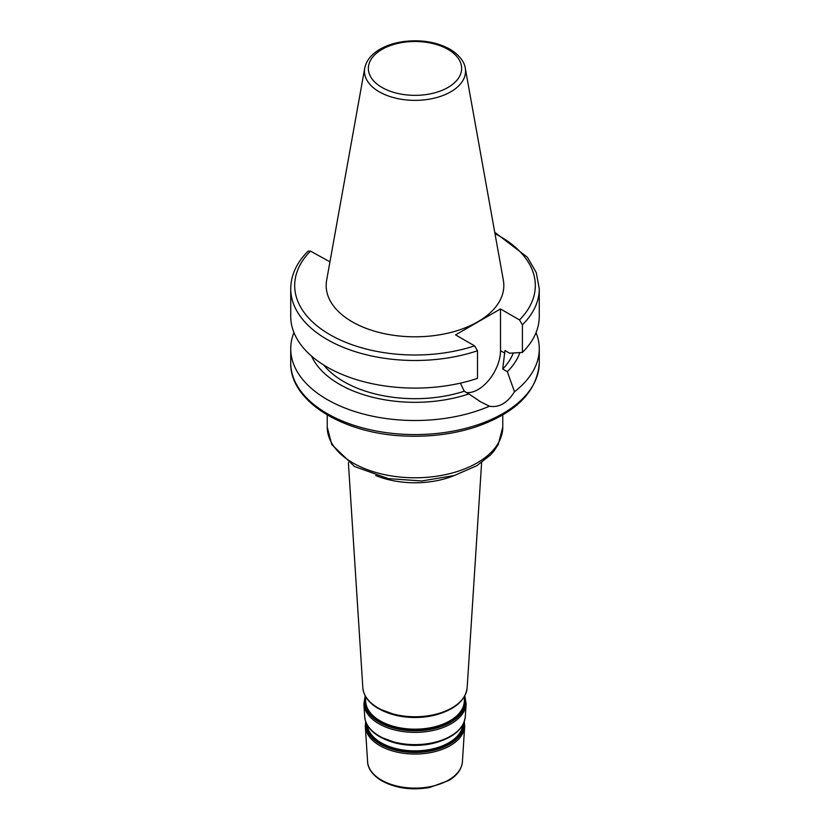<?xml version="1.0" encoding="UTF-8"?>
<svg xmlns="http://www.w3.org/2000/svg" width="830" height="830" viewBox="0 0 830 830"><rect width="100%" height="100%" fill="white"/><g stroke="black" fill="none" stroke-linecap="round" stroke-linejoin="round"><path stroke-width="1.25" d="M329.946 261.834L310.482 251.117L308.127 251.117C296.715 262.529 290.915 275.072 290.728 288.747L290.728 316.355A124.272 71.743 180 0 0 353.051 378.542A124.272 71.743 180 0 0 477.499 378.366L477.499 350.758L474.604 345.871L455.587 334.895L500.5 308.957L519.518 319.944L522.412 324.831L522.412 352.439L509.62 353.207L504.951 350.509L502.721 369.039L507.327 371.695L514.496 391.739C507.348 403.079 498.996 407.904 489.441 406.212A124.272 71.743 180 0 1 359.359 412.915A124.272 71.743 180 0 1 290.728 348.766A124.272 71.743 180 0 1 293.945 332.56M489.441 406.212L480.674 401.855L468.846 393.918A106.883 61.711 180 0 1 311.53 356.08M468.846 393.918L464.24 391.252A100.596 58.079 180 0 1 323.742 365.044M464.24 391.252L460.411 383.138M352.19 321.791A88.831 51.284 0 0 0 453.18 331.834A88.831 51.284 0 0 0 503.354 280.239L465.277 68.174A50.547 29.185 180 0 1 436.725 97.535A50.547 29.185 180 0 1 379.258 91.819A50.547 29.185 180 0 1 364.723 68.174L326.647 280.239A88.831 51.284 0 0 0 352.19 321.791M536.055 332.56A124.272 71.743 180 0 1 539.272 348.766A124.272 71.743 180 0 1 514.496 391.739M522.412 324.831A124.272 71.743 180 0 0 539.272 288.747L539.272 316.355A124.272 71.743 180 0 1 522.412 352.439M513.282 352.999A100.596 58.079 180 0 1 502.721 369.039M519.85 352.594A106.883 61.711 180 0 1 507.327 371.695M466.47 392.538A31.758 18.333 120 0 0 489.098 379.829A31.758 18.333 120 0 0 500.5 350.675L500.5 308.957M477.499 350.758A124.272 71.743 180 0 1 353.051 350.945A124.272 71.743 180 0 1 290.728 288.747M474.604 345.871A120.319 69.471 180 0 1 329.915 334.646A120.319 69.471 180 0 1 310.482 251.117M494.981 233.635A120.319 69.471 180 0 1 519.518 319.944M447.982 49.385A46.636 26.923 180 0 1 427.077 94.433A46.636 26.923 180 0 1 369.952 61.462A46.636 26.923 180 0 1 447.982 49.385M539.272 362.835A124.272 71.743 180 0 1 489.441 420.281A124.272 71.743 180 0 1 359.359 426.983A124.272 71.743 180 0 1 290.728 362.835C289.701 401.647 344.18 434.432 406.897 436.092C430.853 436.933 453.398 434.017 474.532 427.346C515.638 413.382 537.217 391.874 539.272 362.835L539.272 348.766M502.773 414.948L502.773 427.108A87.773 50.682 180 0 1 448.594 473.93A87.773 50.682 180 0 1 352.937 462.943A87.773 50.682 180 0 1 327.228 427.108L327.228 414.948M375.751 475.549A67.79 39.135 0 0 0 454.249 475.549M481.618 462.59L467.155 687.738A52.197 30.129 180 0 1 434.08 714.672A52.197 30.129 180 0 1 378.096 707.938A52.197 30.129 180 0 1 362.845 687.738L348.382 462.59M378.698 708.664A51.336 29.641 0 0 0 460.972 700.894M388.668 713.188A50.091 28.926 0 0 0 441.332 713.188M464.644 696.131L464.281 701.765A49.312 28.469 180 0 1 433.021 727.215A49.312 28.469 180 0 1 380.13 720.845A49.312 28.469 180 0 1 365.719 701.765L365.356 696.131M365.19 695.831L363.882 703.933A51.149 29.538 0 0 0 378.833 723.718A51.149 29.538 0 0 0 433.696 730.327A51.149 29.538 0 0 0 466.118 703.933L464.81 695.831M464.624 696.474A50.433 29.123 180 0 1 438.416 727.474A50.433 29.123 180 0 1 379.331 722.276A50.433 29.123 180 0 1 365.376 696.474M466.118 703.933L465.298 716.653A50.34 29.06 180 0 1 433.395 742.622A50.34 29.06 180 0 1 379.403 736.127A50.34 29.06 180 0 1 364.702 716.653L363.882 703.933M380.016 736.853A49.478 28.562 0 0 0 459.322 729.342M365.522 698.725A49.676 28.677 0 0 0 379.881 721.561A49.676 28.677 0 0 0 436.03 727.267A49.676 28.677 0 0 0 464.478 698.725M389.623 741.221A48.233 27.847 0 0 0 440.367 741.221M462.777 724.932A47.87 27.639 180 0 1 431.942 749.075A47.87 27.639 180 0 1 381.146 742.767A47.87 27.639 180 0 1 367.223 724.932M367.597 761.743C367.607 765.851 370.004 773.664 381.862 780.905C395.775 788.344 411.753 790.534 429.784 787.473L449.04 780.376C457.268 775.303 461.719 769.088 462.403 761.743A47.434 27.39 180 0 1 432.337 786.217A47.434 27.39 180 0 1 381.458 780.086A47.434 27.39 180 0 1 367.597 761.743L365.325 726.416A49.707 28.697 0 0 0 379.85 745.641A49.707 28.697 0 0 0 433.167 752.063A49.707 28.697 0 0 0 464.676 726.416L464.312 721.529M463.908 722.588A48.991 28.282 180 0 1 435.034 750.019A48.991 28.282 180 0 1 380.358 744.209A48.991 28.282 180 0 1 366.092 722.588M366.777 724.092A48.223 27.847 0 0 0 380.897 743.483A48.223 27.847 0 0 0 433.229 749.583A48.223 27.847 0 0 0 463.223 724.092M500.5 350.675L504.951 353.248M465.277 68.174C464.893 64.823 462.435 56.886 449.953 49.188C436.559 41.936 421.049 39.394 403.411 41.583C394.24 42.89 386.261 45.536 379.486 49.52C371.218 54.438 366.3 60.652 364.723 68.174M290.728 348.766L290.728 362.835M502.773 427.108L498.228 444.548L494.182 450.742L490.53 454.954L476.877 465.703L454.249 475.549L421.796 480.964L388.347 478.63L354.566 466.553L331.741 444.496L327.228 427.108M467.155 687.738C465.599 699.68 456.178 708.415 438.883 713.976C425.365 717.877 411.483 718.396 397.228 715.533L378.418 708.592C368.8 702.948 363.613 695.997 362.845 687.738M465.298 716.653C463.794 728.18 454.705 736.615 438.022 741.979C424.991 745.734 411.607 746.243 397.861 743.483L379.735 736.781C370.46 731.334 365.449 724.621 364.702 716.653M462.403 761.743L464.676 726.416M365.688 721.529L365.325 726.416M539.272 288.747L536.232 272.51L527.392 257.259L494.753 232.317M478.661 400.662L480.684 401.834"/></g></svg>
